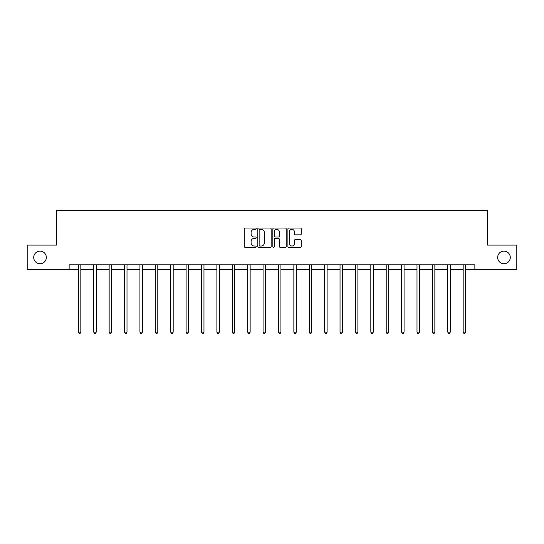 <?xml version="1.0" encoding="UTF-8"?>
<svg xmlns="http://www.w3.org/2000/svg" width="544" height="544" viewBox="0 0 544 544"><rect width="100%" height="100%" fill="white"/><g stroke="black" fill="none" stroke-linecap="round" stroke-linejoin="round"><path stroke-width="0.82" d="M256.21 228.698A0.68 0.68 0 0 0 255.537 228.018L245.242 228.018A0.966 0.966 0 0 0 244.276 228.983L244.276 246.418A0.966 0.966 0 0 0 245.242 247.391L255.537 247.391A0.68 0.68 0 0 0 256.21 246.711A0.68 0.68 0 0 0 255.537 246.031L254.204 246.031A3.101 3.101 0 0 1 251.104 242.93L251.104 241.482A3.101 3.101 0 0 1 254.204 238.381L255.537 238.381A0.68 0.68 0 0 0 256.21 237.701A0.68 0.68 0 0 0 255.537 237.028L254.204 237.028A3.101 3.101 0 0 1 251.104 233.927L251.104 232.472A3.101 3.101 0 0 1 254.204 229.371L255.537 229.371A0.68 0.68 0 0 0 256.21 228.698M497.658 257.434A6.317 6.317 0 0 0 503.975 263.752A6.317 6.317 0 0 0 510.286 257.434A6.317 6.317 0 0 0 503.975 251.124A6.317 6.317 0 0 0 497.658 257.434M33.714 257.434A6.317 6.317 0 0 0 40.025 263.752A6.317 6.317 0 0 0 46.342 257.434A6.317 6.317 0 0 0 40.025 251.124A6.317 6.317 0 0 0 33.714 257.434M300.302 234.845A0.966 0.966 0 0 0 301.274 233.879L301.274 228.983A0.966 0.966 0 0 0 300.302 228.018L288.878 228.018A0.966 0.966 0 0 0 287.905 228.983L287.905 246.418A0.966 0.966 0 0 0 288.878 247.391L300.302 247.391A0.966 0.966 0 0 0 301.274 246.418L301.274 240.509A0.966 0.966 0 0 0 300.302 239.544L295.412 239.544A0.966 0.966 0 0 0 294.447 240.509L294.447 243.44A2.591 2.591 0 0 1 291.856 246.031A2.591 2.591 0 0 1 289.265 243.44L289.265 231.962A2.591 2.591 0 0 1 291.856 229.371A2.591 2.591 0 0 1 294.447 231.962L294.447 233.879A0.966 0.966 0 0 0 295.412 234.845L300.302 234.845M69.136 269.77L27.2 269.77L27.2 245.099L56.603 245.099L56.603 210.569L487.397 210.569L487.397 245.099L516.8 245.099L516.8 269.77L474.864 269.77L474.864 264.84L69.136 264.84L69.136 269.77L78.363 269.77M271.15 228.983A0.966 0.966 0 0 0 270.184 228.018L258.754 228.018A0.966 0.966 0 0 0 257.788 228.983L257.788 246.418A0.966 0.966 0 0 0 258.754 247.391L270.184 247.391A0.966 0.966 0 0 0 271.15 246.418L271.15 228.983M273.816 228.018L285.246 228.018A0.966 0.966 0 0 1 286.212 228.983L286.212 246.418A0.966 0.966 0 0 1 285.246 247.391L280.35 247.391A0.966 0.966 0 0 1 279.385 246.418L279.385 239.346A0.966 0.966 0 0 0 278.419 238.381L275.169 238.381A0.966 0.966 0 0 0 274.203 239.346L274.203 246.711A0.68 0.68 0 0 1 273.523 247.391A0.68 0.68 0 0 1 272.85 246.711L272.85 228.983A0.966 0.966 0 0 1 273.816 228.018M80.825 269.77L93.752 269.77M96.22 269.77L109.147 269.77M111.615 269.77L124.535 269.77M127.004 269.77L139.93 269.77M142.399 269.77L155.326 269.77M157.787 269.77L170.714 269.77M173.182 269.77L186.109 269.77M188.578 269.77L201.498 269.77M203.966 269.77L216.893 269.77M219.361 269.77L232.288 269.77M234.75 269.77L247.676 269.77M250.145 269.77L263.072 269.77M265.54 269.77L278.46 269.77M280.928 269.77L293.855 269.77M296.324 269.77L309.25 269.77M311.712 269.77L324.639 269.77M327.107 269.77L340.034 269.77M342.502 269.77L355.422 269.77M357.891 269.77L370.818 269.77M373.286 269.77L386.213 269.77M388.674 269.77L401.601 269.77M404.07 269.77L416.996 269.77M419.465 269.77L432.385 269.77M434.853 269.77L447.78 269.77M450.248 269.77L463.175 269.77M465.637 269.77L474.864 269.77M259.821 229.371A0.68 0.68 0 0 0 259.141 230.051L259.141 245.351A0.68 0.68 0 0 0 259.821 246.031L261.222 246.031A3.101 3.101 0 0 0 264.323 242.93L264.323 232.472A3.101 3.101 0 0 0 261.222 229.371L259.821 229.371M279.385 232.009A2.591 2.591 0 0 0 276.794 229.418A2.591 2.591 0 0 0 274.203 232.009L274.203 236.055A0.966 0.966 0 0 0 275.169 237.028L278.419 237.028A0.966 0.966 0 0 0 279.385 236.055L279.385 232.009M80.954 264.84L80.9 264.982A0.986 0.986 0 0 0 80.825 265.35L80.825 332.146L78.363 332.146L78.363 265.35A0.986 0.986 0 0 0 78.288 264.982L78.234 264.84M80.825 332.146L80.09 333.431L79.098 333.431L78.363 332.146M96.349 264.84L96.288 264.982A0.986 0.986 0 0 0 96.22 265.35L96.22 332.146L93.752 332.146L93.752 265.35A0.986 0.986 0 0 0 93.684 264.982L93.622 264.84M96.22 332.146L95.479 333.431L94.493 333.431L93.752 332.146M111.744 264.84L111.683 264.982A0.986 0.986 0 0 0 111.615 265.35L111.615 332.146L109.147 332.146L109.147 265.35A0.986 0.986 0 0 0 109.072 264.982L109.018 264.84M111.615 332.146L110.874 333.431L109.888 333.431L109.147 332.146M127.133 264.84L127.078 264.982A0.986 0.986 0 0 0 127.004 265.35L127.004 332.146L124.535 332.146L124.535 265.35A0.986 0.986 0 0 0 124.467 264.982L124.406 264.84M127.004 332.146L126.262 333.431L125.276 333.431L124.535 332.146M142.528 264.84L142.467 264.982A0.986 0.986 0 0 0 142.399 265.35L142.399 332.146L139.93 332.146L139.93 265.35A0.986 0.986 0 0 0 139.862 264.982L139.801 264.84M142.399 332.146L141.658 333.431L140.672 333.431L139.93 332.146M157.916 264.84L157.862 264.982A0.986 0.986 0 0 0 157.787 265.35L157.787 332.146L155.326 332.146L155.326 265.35A0.986 0.986 0 0 0 155.251 264.982L155.196 264.84M157.787 332.146L157.053 333.431L156.06 333.431L155.326 332.146M173.312 264.84L173.25 264.982A0.986 0.986 0 0 0 173.182 265.35L173.182 332.146L170.714 332.146L170.714 265.35A0.986 0.986 0 0 0 170.646 264.982L170.585 264.84M173.182 332.146L172.441 333.431L171.455 333.431L170.714 332.146M188.707 264.84L188.646 264.982A0.986 0.986 0 0 0 188.578 265.35L188.578 332.146L186.109 332.146L186.109 265.35A0.986 0.986 0 0 0 186.034 264.982L185.98 264.84M188.578 332.146L187.836 333.431L186.85 333.431L186.109 332.146M204.095 264.84L204.041 264.982A0.986 0.986 0 0 0 203.966 265.35L203.966 332.146L201.498 332.146L201.498 265.35A0.986 0.986 0 0 0 201.43 264.982L201.368 264.84M203.966 332.146L203.225 333.431L202.239 333.431L201.498 332.146M219.49 264.84L219.429 264.982A0.986 0.986 0 0 0 219.361 265.35L219.361 332.146L216.893 332.146L216.893 265.35A0.986 0.986 0 0 0 216.825 264.982L216.764 264.84M219.361 332.146L218.62 333.431L217.634 333.431L216.893 332.146M234.879 264.84L234.824 264.982A0.986 0.986 0 0 0 234.75 265.35L234.75 332.146L232.288 332.146L232.288 265.35A0.986 0.986 0 0 0 232.213 264.982L232.159 264.84M234.75 332.146L234.015 333.431L233.022 333.431L232.288 332.146M250.274 264.84L250.213 264.982A0.986 0.986 0 0 0 250.145 265.35L250.145 332.146L247.676 332.146L247.676 265.35A0.986 0.986 0 0 0 247.608 264.982L247.547 264.84M250.145 332.146L249.404 333.431L248.418 333.431L247.676 332.146M265.669 264.84L265.608 264.982A0.986 0.986 0 0 0 265.54 265.35L265.54 332.146L263.072 332.146L263.072 265.35A0.986 0.986 0 0 0 262.997 264.982L262.942 264.84M265.54 332.146L264.799 333.431L263.813 333.431L263.072 332.146M281.058 264.84L281.003 264.982A0.986 0.986 0 0 0 280.928 265.35L280.928 332.146L278.46 332.146L278.46 265.35A0.986 0.986 0 0 0 278.392 264.982L278.331 264.84M280.928 332.146L280.187 333.431L279.201 333.431L278.46 332.146M296.453 264.84L296.392 264.982A0.986 0.986 0 0 0 296.324 265.35L296.324 332.146L293.855 332.146L293.855 265.35A0.986 0.986 0 0 0 293.787 264.982L293.726 264.84M296.324 332.146L295.582 333.431L294.596 333.431L293.855 332.146M311.841 264.84L311.787 264.982A0.986 0.986 0 0 0 311.712 265.35L311.712 332.146L309.25 332.146L309.25 265.35A0.986 0.986 0 0 0 309.176 264.982L309.121 264.84M311.712 332.146L310.978 333.431L309.985 333.431L309.25 332.146M327.236 264.84L327.175 264.982A0.986 0.986 0 0 0 327.107 265.35L327.107 332.146L324.639 332.146L324.639 265.35A0.986 0.986 0 0 0 324.571 264.982L324.51 264.84M327.107 332.146L326.366 333.431L325.38 333.431L324.639 332.146M342.632 264.84L342.57 264.982A0.986 0.986 0 0 0 342.502 265.35L342.502 332.146L340.034 332.146L340.034 265.35A0.986 0.986 0 0 0 339.959 264.982L339.905 264.84M342.502 332.146L341.761 333.431L340.775 333.431L340.034 332.146M358.02 264.84L357.966 264.982A0.986 0.986 0 0 0 357.891 265.35L357.891 332.146L355.422 332.146L355.422 265.35A0.986 0.986 0 0 0 355.354 264.982L355.293 264.84M357.891 332.146L357.15 333.431L356.164 333.431L355.422 332.146M373.415 264.84L373.354 264.982A0.986 0.986 0 0 0 373.286 265.35L373.286 332.146L370.818 332.146L370.818 265.35A0.986 0.986 0 0 0 370.75 264.982L370.688 264.84M373.286 332.146L372.545 333.431L371.559 333.431L370.818 332.146M388.804 264.84L388.749 264.982A0.986 0.986 0 0 0 388.674 265.35L388.674 332.146L386.213 332.146L386.213 265.35A0.986 0.986 0 0 0 386.138 264.982L386.084 264.84M388.674 332.146L387.94 333.431L386.947 333.431L386.213 332.146M404.199 264.84L404.138 264.982A0.986 0.986 0 0 0 404.07 265.35L404.07 332.146L401.601 332.146L401.601 265.35A0.986 0.986 0 0 0 401.533 264.982L401.472 264.84M404.07 332.146L403.328 333.431L402.342 333.431L401.601 332.146M419.594 264.84L419.533 264.982A0.986 0.986 0 0 0 419.465 265.35L419.465 332.146L416.996 332.146L416.996 265.35A0.986 0.986 0 0 0 416.922 264.982L416.867 264.84M419.465 332.146L418.724 333.431L417.738 333.431L416.996 332.146M434.982 264.84L434.928 264.982A0.986 0.986 0 0 0 434.853 265.35L434.853 332.146L432.385 332.146L432.385 265.35A0.986 0.986 0 0 0 432.317 264.982L432.256 264.84M434.853 332.146L434.112 333.431L433.126 333.431L432.385 332.146M450.378 264.84L450.316 264.982A0.986 0.986 0 0 0 450.248 265.35L450.248 332.146L447.78 332.146L447.78 265.35A0.986 0.986 0 0 0 447.712 264.982L447.651 264.84M450.248 332.146L449.507 333.431L448.521 333.431L447.78 332.146M465.766 264.84L465.712 264.982A0.986 0.986 0 0 0 465.637 265.35L465.637 332.146L463.175 332.146L463.175 265.35A0.986 0.986 0 0 0 463.1 264.982L463.046 264.84M465.637 332.146L464.902 333.431L463.91 333.431L463.175 332.146"/></g></svg>
